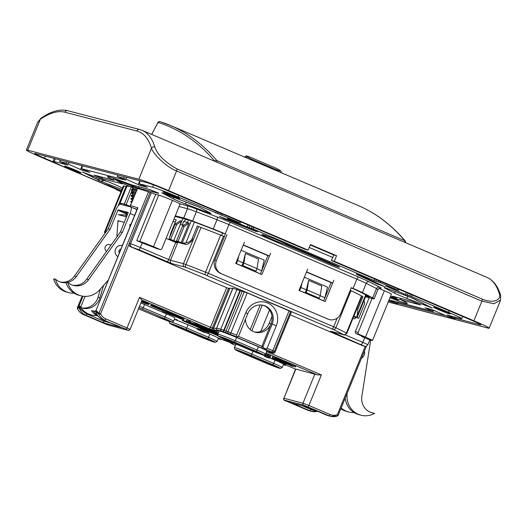 <?xml version="1.0" encoding="UTF-8"?>
<svg xmlns="http://www.w3.org/2000/svg" width="527" height="527" viewBox="0 0 527 527"><rect width="100%" height="100%" fill="white"/><g stroke="black" fill="none" stroke-linecap="round" stroke-linejoin="round"><path stroke-width="0.79" d="M176.163 219.93L174.009 219.015M175.26 222.137L173.106 221.221M173.93 241.715L174.068 241.379M223.152 236.089A7.516 0.343 22.2 0 1 224.436 236.616L220.675 235.082A131.315 5.981 -157.8 0 0 201.024 227.453L197.256 226.043L192.144 238.56C191.367 240.767 189.279 242.236 185.879 242.967L194.423 222.038M272.018 316.325L269.139 323.367A14.031 13.261 -75.4 0 1 254.343 331.951M262.933 305.232A14.031 13.261 -75.4 0 1 264.132 305.673A14.031 13.261 -75.4 0 1 271.043 323.861A14.031 13.261 104.6 0 1 255.285 332.234A14.031 13.261 104.6 0 1 245.523 319.151M260.773 331.43L269.514 310.001M251.834 330.752L262.294 305.113M353.07 318.104L354.954 318.907L355.6 317.313M358.927 334.302L356.074 333.551A1.502 1.423 104.6 0 1 355.33 331.608L358.189 332.353A1.502 1.423 -75.4 0 0 358.927 334.302L365.468 337.089A11.528 0.527 22.2 0 1 372.497 340.495A11.528 0.527 22.2 0 1 371.851 340.416L368.808 339.619A8.267 0.375 -157.8 0 0 364.677 337.748L361.621 336.443L361.805 336.002M356.074 333.551L364.144 337.082L361.621 336.443M355.33 331.608L369.163 297.709M372.497 340.495L391.416 294.138A11.528 0.527 -157.8 0 0 384.387 290.733L378.92 288.401M358.189 332.353L372.022 298.453M130.083 329.421C129.043 330.422 128.384 330.712 128.114 330.284A1.502 1.423 -75.4 0 1 127.929 330.218L125.986 329.21A1.502 0.487 -66.9 0 0 127.027 327.939L130.083 329.421L142 300.219L139.517 297.347L213.442 328.584M139.55 306.227A14.031 0.639 22.2 0 1 143.245 307.775L165.05 317.076A14.031 0.639 22.2 0 1 165.807 317.399A14.031 0.639 22.2 0 1 173.6 321.22L174.924 317.972A14.031 0.639 -157.8 0 0 166.374 313.828L144.569 304.527A14.031 0.639 -157.8 0 0 140.874 302.985M197.487 328.815L188.04 324.784A14.031 0.639 -157.8 0 0 174.694 319.5L174.358 319.362M218.501 337.906L218.31 338.097A14.031 0.639 -157.8 0 0 209.851 334.085L208.626 333.565M238.276 345.014A14.031 0.639 -157.8 0 0 235.74 344.381L234.416 347.622A14.031 0.639 22.2 0 1 251.28 353.848A14.031 0.639 22.2 0 1 251.853 354.085A1.502 0.487 113.1 0 1 250.806 355.356A12.529 0.573 22.2 0 0 250.299 355.139A12.529 0.573 22.2 0 0 235.846 349.645A12.529 0.573 22.2 0 0 242.875 353.281L264.679 362.583A1.502 0.487 -66.9 0 1 264.659 362.576A1.502 0.487 -66.9 0 0 264.659 362.576L242.848 353.274A1.502 0.487 113.1 0 1 242.828 353.261M283.638 363.966L283.447 364.157A14.031 0.639 -157.8 0 0 274.982 360.145L269.995 358.017M264.89 355.837L262.024 354.618M266.688 351.575L321.398 374.908L317.241 374.842L295.561 369.012L283.921 398.254A1.502 1.423 104.6 0 0 284.659 400.204L309.981 410.816A1.502 0.487 -66.9 0 0 311.022 409.551A11.027 10.421 -75.4 0 0 313.67 410.263M272.163 357.728L292.656 366.423L272.163 357.728L272.545 356.799L275.232 357.905M288.612 364.526L293.862 366.384L289.725 364.618L290.1 363.696L295.759 366.048L295.377 366.976L288.625 364.48M290.034 363.861L288.368 363.255M274.982 358.65L281.339 361.114L281.721 360.185L275.549 357.747L274.923 358.656L275.357 357.721M282.413 361.641L285.779 362.879L286.154 361.957L282.788 360.712L282.373 361.674L282.788 360.712M281.596 360.481L282.67 360.936M285.779 362.879L288.065 363.992L288.447 363.063L286.154 361.957M267.92 354.849L267.545 355.771L270.199 356.871L270.582 355.942L265.727 353.927M268.618 357.991L264.62 356.496L265.002 355.573L268.968 356.608L270.331 357.187L269.956 358.116L266.662 357.253L268.698 357.787M198.929 330.093L204.753 332.59L197.368 329.382L206.34 332.781L199.983 330.067L200.359 329.138L208.962 332.735L208.58 333.663L208.158 333.551L198.956 330.027M200.267 329.362L197.744 328.453L197.256 329.388M189.101 322.392L186.044 321.253L186.42 320.324L190.326 321.529L189.951 322.458L187.777 321.892L189.16 322.254M189.97 322.405L198.837 324.724L218.376 332.926M218.073 335.811L183.567 321.095L182.177 320.37L186.815 321.582M141.816 302.03L148.443 304.566L149.029 303.954L143.14 301.444L142.553 302.057L147.132 304.013L141.361 301.787M142.771 301.523L141.644 301.095M182.316 318.572L171.459 313.657L150.57 305.64L162.421 310.719L156.032 307.913L159.029 308.697L181.189 318.143L179.015 317.709L182.316 318.572L182.605 317.88L175.972 315.054M175.715 315.68L175.998 314.981L171.743 312.966L158.785 307.722L150.854 304.942L150.57 305.64M163.278 310.502L162.935 310.858M162.922 310.851L162.718 311.358L183.706 320.008L184.088 319.079L182.414 318.348M346.871 333.288L362.003 296.2L361.555 295.91L346.423 332.992L346.871 333.288C344.816 335.007 343.788 335.495 343.775 334.75L330.785 331.351A2.503 2.365 104.6 0 1 330.475 331.246L364.236 346.16A2.503 2.365 -75.4 0 0 364.546 346.265L363.281 345.929A2.503 2.365 104.6 0 1 362.965 345.824L290.272 314.823M321.398 374.908L308.914 405.5L330.067 414.525A11.027 10.421 -75.4 0 0 337.333 414.723L338.248 415.164L337.28 416.014A1.502 0.415 -109.6 0 0 337.359 416.014A1.502 0.415 -109.6 0 0 337.333 414.723L365.218 346.384M317.359 411.317A12.529 11.838 -75.4 0 1 311.543 411.35A12.529 11.838 -75.4 0 1 309.981 410.816L291.879 403.096L308.782 407.523A20.046 18.946 104.6 0 0 315.357 410.796L317.261 411.291A20.046 18.946 -75.4 0 1 311.72 408.781M284.995 364.612A1.502 0.487 -66.9 0 1 284.514 364.901L284.297 364.809A1.502 0.487 113.1 0 0 284.778 364.519L295.528 369.098L284.738 364.5M249.693 355.066A9.025 0.408 -157.8 0 0 238.494 350.903A9.025 0.408 -157.8 0 0 243.981 353.571L265.792 362.872A9.025 0.408 -157.8 0 0 277.004 367.016A9.025 0.408 -157.8 0 0 271.504 364.361L249.693 355.066M274.132 351.753L275.015 352.214L291.286 312.346L290.456 311.912M276.319 325.745L272.156 324.151A14.031 13.261 104.6 0 0 265.239 305.963A14.031 13.261 104.6 0 0 263.487 305.37A14.031 13.261 104.6 0 0 247.73 313.736L238.553 336.219L237.157 337.181L236.61 335.212L245.786 312.728A17.543 16.574 104.6 0 1 267.676 303.012A17.543 16.574 104.6 0 1 276.319 325.745L267.143 348.228L274.343 351.384L290.614 311.516L247.216 292.926L232.796 288.17L216.663 328.051A1.502 1.423 104.6 0 0 217.407 330.001L219.614 331.015A14.031 0.639 -157.8 0 1 219.943 331.101A14.031 0.639 -157.8 0 1 236.597 337.464L235.273 340.712L257.084 350.014L258.408 346.766L236.597 337.464M232.565 288.737L229.818 288.038L213.547 327.906L216.413 328.637M219.12 331.101L214.43 329.876L217.519 331.404L209.351 328.835A1.502 0.487 -66.9 0 0 210.392 327.57L226.663 287.702L229.561 288.677M226.663 287.702L130.485 246.689A2.503 2.365 104.6 0 1 129.089 244.034L129.253 243.441L130.518 243.77L151.328 192.783A8.267 0.375 -157.8 0 0 150.874 192.724M219.225 330.844L217.835 334.25A14.031 0.639 22.2 0 1 218.619 334.342A14.031 0.639 22.2 0 1 235.273 340.712A1.502 0.487 113.1 0 1 234.232 341.977L256.036 351.278A1.502 0.487 -66.9 0 0 257.084 350.014A14.031 0.639 22.2 0 1 257.841 350.336A14.031 0.639 22.2 0 1 265.634 354.151L266.958 350.91A14.031 0.639 -157.8 0 0 258.408 346.766M238.487 336.378L261.873 346.344L271.043 323.861L272.156 324.151L262.98 346.634L264.791 348.94L267.143 348.228M262.98 346.634L261.873 346.344L262.136 348.169L235.095 336.641M127 186.229L119.537 204.522L126.994 186.229A141.592 6.449 -157.8 0 1 131.328 186.815L124.326 203.969A1.502 1.449 102.5 0 0 124.405 205.293M83.016 296.207L79.004 306.035L80.855 306.734L78.991 307.017L79.004 306.035L77.489 307.537L77.528 308.651M160.221 249.554A1.502 1.423 -75.4 0 1 160.037 249.488L153.489 246.695A11.528 0.527 22.2 0 0 139.813 241.465L136.763 240.668A8.267 0.375 -157.8 0 1 142.231 242.888L157.178 248.744A1.502 1.423 104.6 0 0 157.369 248.803L160.221 249.554A1.502 1.423 -75.4 0 0 161.908 248.652L179.694 205.075A1.502 1.423 -75.4 0 0 178.956 203.132L172.408 200.339A11.528 0.527 -157.8 0 0 158.726 195.109L155.682 194.311A8.267 0.375 -157.8 0 0 151.328 192.783L148.495 191.841L98.99 313.15L100.624 313.782L98.865 314.349L98.99 313.15L96 310.475L95.815 311.404A12.529 11.838 104.6 0 0 102.607 319.606A1.502 0.487 113.1 0 1 102.587 319.599L120.709 327.326L103.891 322.932L85.789 315.212A12.529 11.838 -75.4 0 1 78.991 307.017L77.601 308.796A12.529 11.838 104.6 0 0 83.569 314.632L104.721 323.657A1.502 0.487 -66.9 0 0 104.721 323.657L83.543 314.626A1.502 0.487 113.1 0 1 83.523 314.619C80.842 313.44 78.833 311.477 77.522 308.743A1.502 1.502 0 0 1 77.489 307.537L82.172 296.069L77.495 307.537M148.495 191.841A141.592 6.449 -157.8 0 0 137.587 188.449L130.465 205.576L137.587 188.449M131.697 186.927L131.328 186.815M118.068 205.978L126.118 186.262A8.267 0.375 -157.8 0 1 126.579 186.314L126.921 186.406M125.993 186.558L123.977 186.031A11.528 0.527 -157.8 0 0 123.338 185.959L104.418 232.315A11.528 0.527 22.2 0 1 105.057 232.394L105.538 232.512M105.268 232.894A11.528 0.527 22.2 0 1 104.418 232.315M200.655 336.812L178.851 327.517A9.025 0.408 -157.8 0 1 173.357 324.843A9.025 0.408 -157.8 0 1 184.562 329.006L206.373 338.308A9.025 0.408 -157.8 0 1 211.867 340.962A9.025 0.408 -157.8 0 1 200.655 336.812L201.116 336.068M142.231 242.888L140.334 247.525L170.471 260.298L177.474 243.145L166.104 238.375M155.682 194.311L136.763 240.668M361.555 295.91A131.315 5.981 -157.8 0 0 351.022 290.66L350.224 290.291M320.199 295.713L324.902 297.722L327.478 287.11L304.342 277.242M256.959 268.744L261.662 270.753L264.238 260.14L241.102 250.272M306.121 292.571L305.14 292.828L306.365 289.817L308.657 280.39L307.162 290.021L306.121 292.571L319.204 298.15L318.222 298.407L323.394 300.805M305.14 292.828L299.402 290.575M307.162 290.021L320.245 295.601L319.204 298.15M299.685 290.502L300.917 287.492L306.365 289.817M302.024 282.94L300.917 287.492M308.657 280.39L321.74 285.97L320.245 295.601M324.902 297.722L323.677 300.733M255.964 271.181L257.005 268.632L243.915 263.052L242.875 265.601L255.964 271.181L254.976 271.438L260.147 273.836M242.875 265.601L241.893 265.858L236.162 263.605M257.005 268.632L258.493 259.001L245.411 253.421L243.125 262.848L241.893 265.858M245.411 253.421L243.915 263.052M236.439 263.533L237.67 260.522L243.125 262.848M238.777 255.97L237.67 260.522M261.662 270.753L260.43 273.763M186.097 219.331L183.653 221.472L187.428 222.453M183.949 225.134L182.329 224.713L183.653 221.472M183.706 225.299L182.329 224.713M150.063 192.447L129.253 243.441M129.089 244.034L100.624 313.782A11.027 10.421 -75.4 0 0 101.79 315.719A11.027 10.421 -75.4 0 0 105.874 318.921A1.502 0.487 113.1 0 1 104.833 320.185A12.529 11.838 -75.4 0 1 100.189 316.549A12.529 11.838 -75.4 0 1 98.865 314.349L95.802 311.253M130.643 206.94A1.502 1.383 -73.9 0 1 130.584 205.596A141.592 6.449 22.2 0 1 137.89 207.829L137.402 208.508M137.415 208.475L96 310.475L137.89 207.829M103.891 322.932L103.628 321.108L103.997 320.199M120.979 204.404L120.894 203.389A141.592 6.449 22.2 0 1 124.326 203.969L126.144 204.654A1.502 0.487 113.1 0 1 125.597 205.609M249.218 349.493L227.407 340.198A9.025 0.408 -157.8 0 1 221.913 337.524A9.025 0.408 -157.8 0 1 233.118 341.687L254.93 350.989A9.025 0.408 -157.8 0 1 260.424 353.643A9.025 0.408 -157.8 0 1 249.218 349.493L249.673 348.742M291.879 403.096L308.782 407.523M272.419 357.793L272.795 356.865M288.183 364.243L288.559 363.314M288.677 364.421L289.059 363.498M289.725 364.618L290.436 363.782M290.061 364.71L295.377 366.976M279.718 360.297L280.1 359.374M278.763 359.901L279.145 358.979M280.535 360.659L280.917 359.73M281.075 360.923L281.451 359.994M281.313 361.061L281.695 360.132M281.339 361.114L274.923 358.656M275.173 358.67L275.549 357.747M275.779 358.828L276.155 357.905M276.26 358.979L276.642 358.057M276.616 359.098L276.991 358.169M277.182 359.295L277.558 358.367M277.828 359.539L278.203 358.61M279.382 360.211L275.72 358.959L279.264 360.475M284.969 362.55L285.351 361.621M286.662 363.261L287.044 362.332M287.334 363.558L287.709 362.629M287.867 363.821L288.249 362.892M288.045 363.94L288.421 363.011M288.065 363.992L283.282 361.99M283.256 362.056L283.612 362.089M283.566 362.207L284.152 362.28M284.086 362.444L285.048 362.635M284.975 362.82L285.706 362.905M285.634 363.09L286.49 363.248M286.424 363.393L287.498 363.749M287.459 363.834L280.772 361.015M280.68 361.232L281.108 361.1M281.023 361.324L285.351 363.024M285.305 363.149L282.373 361.674M282.683 361.706L283.058 360.784M283.315 361.924L283.697 360.995M284.027 362.181L284.409 361.252M286.194 364.15L283.638 363.228L286.24 364.038M275.232 359.124L280.384 361.318L272.057 358.294L275.799 359.631L275.265 359.052M272.057 358.294L272.275 357.774M282.624 362.286L284.791 363.274L283.421 362.984L278.974 361.12L282.656 362.201M283.124 362.543L279.692 361.39L283.124 362.543M265.167 354.77L267.545 355.771M269.995 356.739L270.377 355.811M270.199 356.871L265.121 354.809M264.62 356.496L268.592 357.537L268.968 356.608M268.592 357.537L269.956 358.116M197.368 329.382L197.744 328.453M197.533 329.428L197.915 328.499M198.099 329.612L198.475 328.683M198.804 329.869L199.186 328.947M199.983 330.067L200.405 330.179L200.78 329.25M200.405 330.179L208.58 333.663M186.044 321.253L189.951 322.458M188.818 321.977L189.193 321.048M217.756 335.126L184.681 321.022M204.43 328.097L203.132 327.544M200.372 326.312L199.996 327.333L209.081 330.64M190.484 322.537L190.227 323.17L196.406 325.673L192.25 323.901C190.254 322.972 190.695 323.084 193.587 324.237L199.608 326.806L199.891 326.108L193.086 323.222M206.762 328.65L204.568 327.761L204.285 328.453L206.479 329.342L206.762 328.65M203.323 327.069L200.412 326.206L200.128 326.905L202.829 327.913L201.255 327.3L203.04 327.768L203.323 327.069M214.449 332.932L214.476 332.109M218.178 333.42L214.838 332.162L214.555 332.853L217.895 334.111M210.543 331.272L210.662 330.482M214.548 331.924L210.938 330.495L210.655 331.193L214.265 332.623L214.548 331.924M210.662 330.284L206.512 328.776C210.385 330.35 210.714 330.429 207.493 329.026M214.66 333.104L207.302 330.449L217.737 334.625M214.621 333.209L215.708 333.532M217.75 334.54L216.893 333.96M216.821 334.144L215.589 333.822M199.858 326.911L201.531 327.445M201.485 327.656L206.847 329.77M206.788 329.915L207.46 330.027M209.015 330.818L207.421 330.139M201.564 327.913L205.899 329.612L201.617 327.787M192.25 323.901L190.912 323.255L191.196 322.557M199.608 326.806L193.429 324.257M198.495 325.732L198.211 326.424L193.106 324.125M197.17 325.851L190.227 323.17M206.479 329.342L204.568 328.532L204.851 327.834M203.04 327.768L202.421 327.504L202.704 326.806M202.421 327.504L200.128 326.905M217.019 333.92C213.797 332.517 214.127 332.596 218 334.171L214.555 332.853M214.054 331.964L213.89 332.563M215.253 333.13L215.918 333.321M217.499 334.013L216.9 333.71M213.119 332.26C209.891 330.851 210.22 330.936 214.1 332.504L210.655 331.193M210.154 330.304L210.016 330.831M211.347 331.47L212.019 331.661M213.6 332.346L212.994 332.043M207.21 329.718C210.431 331.127 210.102 331.042 206.228 329.474L210.378 330.982L206.064 329.355L206.347 328.664M210.741 330.284L210.378 330.982M208.356 330.198L208.975 330.508M206.729 329.632L207.381 329.816M142.198 302.169L141.796 302.076M142.975 302.458L142.165 302.254M143.64 302.715L142.922 302.584M144.523 303.058L143.575 302.867M145.142 303.295L144.457 303.229M145.643 303.493L145.07 303.473M146.473 303.809L145.577 303.657M141.302 301.925L146.394 304.007M141.994 301.22L141.71 301.918M143.14 301.444L142.553 302.057M148.746 304.646L142.857 302.136M170.524 313.525L174.154 314.915L170.596 313.348M165.998 311.793L169.628 313.183L166.051 311.655M170.939 313.743L174.812 315.311L170.939 313.743M166.413 312.01L171.736 314.283L166.413 312.01M155.485 306.859L155.201 307.557M158.785 307.722L158.502 308.42M165.603 310.634L165.32 311.325M183.607 319.942L183.982 319.013M173.205 315.508L173.416 314.975M178.357 316.938L178.185 317.359M183.706 320.008L162.718 311.358M250.213 329.559L260.252 304.962M187.23 222.928L188.442 219.95M175.069 224.146L176.657 224.561L170.603 239.396L169.015 238.981L175.069 224.146L180.017 220.813L181.604 221.228L173.66 240.701L179.529 242.236L176.473 240.931L182.526 226.096L184.114 226.511L189.061 223.178L181.117 242.644L182.25 242.94A7.516 0.343 22.2 0 1 182.592 243.039L185.879 242.967M169.015 238.981L172.072 240.286L170.643 239.91A7.516 2.437 113.1 0 1 170.531 239.877A7.516 2.437 113.1 0 1 170.076 239.436M169.826 236.998A7.516 2.437 113.1 0 1 171.097 232.335L176.209 219.818L175.412 219.614M182.895 218.494L180.438 224.515L183.633 225.352M182.526 226.096L187.474 222.763L189.061 223.178M176.657 224.561L181.604 221.228M170.603 239.396L173.66 240.701M184.114 226.511L178.06 241.346L176.473 240.931M178.06 241.346L181.117 242.644M170.643 239.91L174.134 241.399L186.031 244.508L182.592 243.039M197.256 226.043A130.815 5.955 22.2 0 1 199.358 226.841M362.003 296.2A130.815 5.955 22.2 0 1 362.951 296.701L361.97 296.279M365.745 294.81L357.102 315.976L357.846 309.217L362.951 296.701M357.102 315.976L356.963 317.399A7.516 0.343 22.2 0 1 356.72 317.34L358.637 318.348L364.691 303.512L364.078 300.383M366.245 295.074L357.194 317.247L353.887 316.088M353.703 316.556L358.637 318.348M353.96 315.923L356.436 309.85M198.541 226.59L193.429 239.106C190.273 242.743 187.81 244.548 186.031 244.508M175.32 215.8L183.719 217.994A20.046 0.916 22.2 0 1 192.586 221.063A140.34 6.39 22.2 0 1 213.204 229.001A20.046 0.916 22.2 0 1 225.187 233.896L223.6 233.481A15.039 0.685 -157.8 0 0 214.614 229.812A135.327 6.166 -157.8 0 0 194.726 222.157A15.039 0.685 -157.8 0 0 188.08 219.851L175.056 216.452M306.45 272.077L331.127 282.597L323.65 300.917M365.817 296.115L368.65 296.853A15.039 0.685 -157.8 0 0 369.486 296.951A15.039 0.685 -157.8 0 0 368.432 296.227A135.327 6.166 -157.8 0 0 358.512 291.174A15.039 0.685 -157.8 0 0 351.509 288.025L351.206 287.894M365.554 296.767L373.017 298.71A20.046 0.916 22.2 0 0 374.13 298.849A20.046 0.916 22.2 0 0 372.721 297.88A140.34 6.39 22.2 0 0 362.431 292.637A20.046 0.916 22.2 0 0 353.097 288.44L351.298 287.67L340.706 313.631A10.026 9.473 -75.4 0 1 339.059 316.371A10.026 9.473 -75.4 0 1 338.466 317.023A10.026 9.473 -75.4 0 1 329.447 319.612A10.026 9.473 -75.4 0 1 328.196 319.184L220.543 273.408C216.228 271.234 214.094 267.65 214.14 262.644A10.026 9.473 104.6 0 1 214.805 260.206L225.398 234.245M269.468 256.043L243.303 244.884L244.436 242.104L235.734 263.428L261.906 274.587L270.608 253.263L269.468 256.043L267.881 255.628L260.404 273.948M333.848 280.232L325.146 301.556L298.98 290.397L307.682 269.073L306.543 271.853L332.715 283.012L333.848 280.232M220.543 273.408L328.901 319.467M221.333 273.612A10.026 9.473 -75.4 0 1 215.609 264.633A10.026 9.473 -75.4 0 1 215.642 263.744A10.026 9.473 -75.4 0 1 216.393 260.621L226.985 234.66M331.127 282.597L332.715 283.012M267.881 255.628L243.21 245.108M121.375 190.761L109.168 185.557L103.22 183.567L66.145 167.757A21.554 0.982 22.2 0 1 53.016 161.4A21.554 0.982 22.2 0 1 54.215 161.545L67.858 165.109L59.571 161.44L66.125 163.139L82.831 170.531L89.801 172.336L81.507 168.673L125.466 180.148L117.257 176.492L123.726 178.185L140.432 185.57L147.402 187.381L139.108 183.712L152.599 187.237A21.554 0.982 22.2 0 1 178.179 197.012L239.429 222.585L227.414 218.507L247.249 227.018L253.197 229.008L374.018 280.529L379.967 282.512L397.76 290.1L385.744 286.023L392.931 289.145L405.579 294.534L411.528 296.523L448.602 312.333A21.554 0.982 22.2 0 1 461.731 318.69A21.554 0.982 22.2 0 1 460.532 318.545L446.889 314.981L455.176 318.651L448.622 316.951L431.916 309.56L425.032 307.761L433.24 311.417L389.288 299.942L397.575 303.611L388.63 300.957M120.993 191.696L116.072 189.549L121.151 191.314M449.63 313.894A9.025 0.408 -157.8 0 0 450.13 313.96A9.025 0.408 -157.8 0 0 443.306 310.732A9.025 0.408 -157.8 0 0 433.932 307.201A9.025 0.408 -157.8 0 0 433.425 307.142A9.025 0.408 -157.8 0 0 440.256 310.363A9.025 0.408 -157.8 0 0 449.63 313.894M179.206 198.58A9.025 0.408 -157.8 0 0 179.707 198.639A9.025 0.408 -157.8 0 0 172.882 195.418A9.025 0.408 -157.8 0 0 163.502 191.887A9.025 0.408 -157.8 0 0 163.001 191.821A9.025 0.408 -157.8 0 0 169.826 195.049A9.025 0.408 -157.8 0 0 179.206 198.58M335.989 265.45A192.968 8.788 -157.8 0 0 289.027 245.325A15.039 0.685 -157.8 0 0 265.779 235.576A15.039 0.685 -157.8 0 0 261.873 234.489A15.039 0.685 -157.8 0 0 270.456 238.678A15.039 0.685 -157.8 0 0 285.812 244.759A242.433 11.041 22.2 0 1 329.283 263.368A7.516 0.343 -157.8 0 0 339.46 267.189A7.516 0.343 -157.8 0 0 335.989 265.45M122.448 188.126L120.169 186.933A10.026 0.455 -157.8 0 0 107.831 181.67L82.515 172.072L99.998 180.801L98.035 180.188L121.908 189.45M161.954 192.902L173.133 198.725A10.026 0.455 -157.8 0 0 185.471 203.989L205.662 211.709A10.026 0.455 -157.8 0 0 211.017 213.448A10.026 0.455 -157.8 0 0 210.148 212.882L198.969 207.052L161.987 192.81M413.629 298.592L389.651 289.422A10.026 0.455 -157.8 0 0 384.295 287.676A10.026 0.455 -157.8 0 0 385.165 288.249L394.578 293.157A10.026 0.455 -157.8 0 0 406.916 298.42L432.232 308.018L413.629 298.592M80.822 172.889A9.025 0.408 -157.8 0 0 81.323 172.948A9.025 0.408 -157.8 0 0 74.498 169.727A9.025 0.408 -157.8 0 0 65.117 166.196A9.025 0.408 -157.8 0 0 64.617 166.13A9.025 0.408 -157.8 0 0 71.441 169.358A9.025 0.408 -157.8 0 0 80.822 172.889M137.712 188.482A13.531 0.619 -157.8 0 0 117.877 180.695A13.531 0.619 -157.8 0 0 117.126 180.603A13.531 0.619 -157.8 0 0 130.09 186.558M390.151 297.235A13.531 0.619 -157.8 0 0 395.283 298.987A13.531 0.619 -157.8 0 0 396.034 299.079A13.531 0.619 -157.8 0 0 390.54 296.273M332.702 257.466L309.224 247.453M286.161 243.896L285.812 244.759M88.075 174.121A5.013 4.499 117.5 0 1 86.659 173.851M89.992 175.59A5.013 4.499 -62.5 0 0 92.377 175.768M100.189 178.844A5.013 4.499 117.5 0 1 96.665 179.061M99.998 180.801A5.013 4.499 -62.5 0 0 103.7 180.491M195.873 205.734A5.013 2.2 -69.1 0 1 195.253 205.695A5.013 2.2 -69.1 0 1 195.155 205.649M174.424 197.533A5.013 2.2 -69.1 0 1 173.805 197.493A5.013 2.2 -69.1 0 1 173.699 197.447M414.749 299.29A5.013 4.499 117.5 0 1 414.321 299.099A5.013 4.499 117.5 0 1 413.524 298.545M414.321 299.099L417.661 300.838A5.013 4.499 -62.5 0 0 418.082 301.029M424.755 304.501A5.013 4.499 117.5 0 1 424.327 304.31A5.013 4.499 117.5 0 1 422.97 303.163M424.327 304.31L427.667 306.049A5.013 4.499 -62.5 0 0 428.089 306.24M370.712 340.119L361.858 396.225A15.039 14.209 104.6 0 0 372.134 412.819A15.039 14.209 104.6 0 0 373.59 413.115L371.687 412.621A15.039 14.209 -75.4 0 1 371.186 412.536M345.205 398.129A20.046 18.946 104.6 0 0 359.032 414.696L360.936 415.197A20.046 18.946 -75.4 0 1 347.016 395.151L347.115 393.445M374.743 413.287L374.499 413.418A20.046 18.946 -75.4 0 1 360.936 415.197M361.496 358.195A6.014 5.685 104.6 0 0 364.15 355.165A6.014 5.685 104.6 0 0 364.394 351.101M354.078 412.569A20.046 18.946 -75.4 0 1 348.716 412.009A20.046 18.946 -75.4 0 1 341.193 407.951M340.877 408.721A20.046 18.946 104.6 0 0 346.812 411.508L348.716 412.009M74.063 293.164A20.046 18.946 -75.4 0 1 68.701 292.597A20.046 18.946 -75.4 0 1 55.533 279.422L56.382 279.87A15.039 14.209 104.6 0 0 61.257 282.274A15.039 14.209 104.6 0 0 66.007 282.643M67.706 282.367A15.039 14.209 104.6 0 0 76.382 276.504L110.143 229.232L117.883 210.26L118.232 209.838L128.226 212.447L120.459 231.92L86.698 279.198A15.039 14.209 -75.4 0 1 72.535 285.179M110.901 245.305A3.761 3.551 104.6 0 0 105.281 246.794A3.761 3.551 104.6 0 0 106.573 251.366M55.46 279.152L53.629 278.928A20.046 18.946 104.6 0 0 66.797 292.103L68.701 292.597M108.127 280.239L99.787 289.725A20.046 18.946 -75.4 0 1 80.914 295.792A20.046 18.946 -75.4 0 1 67.752 282.61L68.602 283.065A15.039 14.209 104.6 0 0 73.477 285.463A15.039 14.209 104.6 0 0 88.602 279.699L122.363 232.42L130.103 213.448A6.515 2.115 113.1 0 0 130.597 206.92A6.515 2.115 113.1 0 0 130.498 206.887L120.499 204.278A6.515 2.115 113.1 0 0 115.98 209.766L108.239 228.731L74.478 276.01A15.039 14.209 -75.4 0 1 65.835 281.866M65.783 281.873A15.039 14.209 -75.4 0 1 60.315 281.991M108.239 228.731L110.143 229.232M122.363 232.42L120.459 231.92M67.68 282.34L65.849 282.116A20.046 18.946 104.6 0 0 79.01 295.291L80.914 295.792M122.277 245.556A6.014 5.685 104.6 0 0 115.532 249.146A6.014 5.685 104.6 0 0 117.784 256.57M109.26 244.495A3.761 3.551 -75.4 0 1 110.749 245.51M318.044 411.475A20.046 18.946 -75.4 0 1 317.261 411.291M96.685 315.508A20.046 18.946 -75.4 0 1 91.323 314.948A20.046 18.946 -75.4 0 1 81.112 307.887L82.067 307.999A15.039 14.209 104.6 0 0 82.541 308.13A15.039 14.209 104.6 0 0 99.952 297.683L103.595 285.397M116.862 236.959L117.943 220.681L124.359 222.354M80.954 307.663L79.208 307.393A20.046 18.946 104.6 0 0 89.419 314.448L91.323 314.948M100.499 288.921L98.048 297.182A15.039 14.209 -75.4 0 1 81.52 307.834M118.298 214.693L126.203 214.963L118.147 214.667A6.515 2.088 92 0 1 118.298 214.693L126.605 216.86M129.833 227.051L129.985 224.331L130.927 224.364M95.716 311.253A15.039 14.209 -75.4 0 1 93.74 311.022M97.37 315.179A20.046 18.946 -75.4 0 1 93.332 311.075L91.428 310.581A20.046 18.946 104.6 0 0 98.259 316.384M93.174 310.851L94.287 311.187A15.039 14.209 104.6 0 0 94.761 311.325A15.039 14.209 104.6 0 0 95.782 311.549M131.869 202.137L130.828 202.078L131.671 202.625M130.67 205.075L130.696 204.384M130.828 202.078L130.867 201.386L132.145 201.459M133.832 197.329L131.039 198.389L133.351 198.508M135.05 194.338L133.278 194.351L131.21 195.392L134.563 195.543M136.276 191.341L133.45 191.36L131.381 192.401L135.775 192.572M133.45 191.36L131.513 190.095L136.71 190.28M133.278 194.351L131.342 193.086L135.492 193.257M133.107 197.348L131.17 196.084L134.28 196.228M133.074 199.186L130.999 199.081L132.936 200.352L130.867 201.386M131.513 190.095L131.552 189.404L136.987 189.588M132.277 186.13L131.724 186.406L133.133 186.492M137.395 188.343L133.627 188.363L131.552 189.404M134.892 187.243L131.684 187.098L133.621 188.37M116.197 189.246L41.62 157.448A25.059 1.14 22.2 0 1 26.35 150.05A25.059 1.14 22.2 0 1 27.747 150.215L138.825 179.226A25.059 1.14 22.2 0 1 168.568 190.596L308.143 250.114L305.285 249.37L165.709 189.852A16.041 0.731 -157.8 0 0 146.677 182.573L35.592 153.568A16.041 0.731 -157.8 0 0 34.703 153.456A16.041 0.731 -157.8 0 0 44.472 158.192L54.907 162.639M500.61 300.107L493.904 303.73L481.895 301.167A2.503 0.81 -66.9 0 0 482.33 299.145L177.006 168.95C164.714 161.954 157.329 154.661 154.852 147.086A2.503 2.213 -16.9 0 0 151.486 148.192C153.159 153.983 166.11 166.921 176.571 170.972L168.568 190.596M482.33 299.145C491.796 303.341 501.48 300.95 499.431 294.02A155.379 50.348 -66.9 0 0 486.843 277.334C493.344 280.272 497.943 286.266 500.643 295.324A2.503 2.213 -16.9 0 1 500.65 295.351M388.195 302.017L487.758 328.018A25.059 1.14 22.2 0 0 489.155 328.189A25.059 1.14 22.2 0 0 473.885 320.791L481.895 301.167L176.571 170.972A2.503 0.81 113.1 0 0 177.006 168.95M67.726 110.723A2.503 2.365 104.6 0 0 64.913 112.218L136.842 130.999A2.503 2.365 -75.4 0 1 139.655 129.504L67.726 110.723C61.053 109.109 53.635 110.663 45.46 115.373L41.185 118.035A2.503 2.121 56 0 0 40.408 119.181L37.608 122.455M116.362 188.844L106.513 184.648M331.457 260.529L333.723 254.963L336.582 255.714L334.309 261.273L331.457 260.529L471.033 320.047A16.041 0.731 -157.8 0 1 480.802 324.777A16.041 0.731 -157.8 0 1 479.913 324.672L455.341 318.255M445.618 315.719L397.74 303.216M334.309 261.273L473.885 320.791M336.582 255.714L310.41 244.548L308.143 250.114M333.723 254.963L310.245 244.956M411.225 297.669L415.434 299.679M99.537 178.501L102.403 179.997L105.907 180.939M105.347 181.117L102.482 179.628M251.471 159.128C246.023 156.328 245.351 155.57 249.449 156.868L275.621 168.027C281.082 170.807 281.754 171.558 277.637 170.287L251.471 159.128L251.399 159.984M275.621 168.027L275.581 168.001C279.33 169.832 282.031 171.235 280.95 172.316L280.456 172.375M247.499 158.324L245.286 156.605C246.781 155.821 244.548 155.327 249.409 156.842L249.449 156.868M130.485 246.689L138.594 249.64L171.71 263.546A2.503 2.365 104.6 0 1 170.471 260.298L183.462 263.691L198.6 226.603M269.139 323.367L271.043 323.861M218.336 338.387L220.154 339.23L218.198 338.716L220.345 339.289A1.502 1.423 -75.4 0 1 220.154 339.23M345.014 334.803L362.78 342.385L364.677 337.748M365.468 337.089L384.387 290.733M307.761 410.237A12.529 11.838 104.6 0 0 309.323 410.77L307.735 410.23A1.502 0.487 -66.9 0 0 307.761 410.237M307.715 410.217A1.502 0.487 -66.9 0 0 307.735 410.23L286.583 401.205A1.502 0.487 113.1 0 1 286.583 401.205A1.502 0.487 113.1 0 1 286.563 401.199M284.514 364.901L285.074 365.191A1.502 1.423 -75.4 0 0 285.278 365.257L286.319 365.178M283.348 364.743L285.074 365.191M209.351 328.835L141.585 299.942M175.906 319.375A1.502 0.487 -66.9 0 0 175.926 319.388L177.612 320.258L174.694 319.5M218.31 338.097L231.557 343.11A1.502 0.487 -66.9 0 0 231.557 343.11L233.026 343.769M230.345 342.59L231.775 343.736A1.502 0.487 113.1 0 1 231.775 343.736L233.224 343.973L231.557 343.11A1.502 0.487 -66.9 0 1 231.518 343.09M231.794 343.749L235.371 345.271L231.775 343.736A1.502 0.487 113.1 0 1 231.755 343.729M283.467 364.447L284.297 364.809M283.447 364.157L284.699 364.48M317.241 374.842L266.089 353.031M366.377 346.232L338.248 415.151M302.327 405.843L311.022 409.551M308.697 407.49L326.799 415.21L329.026 415.79L303.704 405.177L284.659 400.204M295.838 369.052L283.921 398.254L302.966 403.227L314.882 374.018M253.013 351.239L251.853 354.085L273.658 363.386L274.982 360.145M250.806 355.356L272.617 364.651A1.502 0.487 -66.9 0 0 273.658 363.386A14.031 0.639 22.2 0 1 282.208 367.53L283.566 364.203M242.875 353.281A1.502 0.487 113.1 0 1 242.848 353.274L234.858 349.408L234.416 347.622M272.617 364.651A12.529 0.573 22.2 0 1 279.639 368.287A12.529 0.573 22.2 0 1 265.193 362.8A12.529 0.573 22.2 0 1 264.679 362.583M244.39 352.899L243.981 353.571M265.792 362.872L266.247 362.121M333.387 332.036A2.503 0.81 113.1 0 1 332.695 332.405M361.041 344.493A2.503 0.81 -66.9 0 0 362.78 342.385A8.267 0.375 22.2 0 1 367.82 344.823L369.835 339.889M362.965 345.824L364.236 346.16M184.7 266.939A2.503 2.365 -75.4 0 1 183.462 263.691L185.893 264.541A2.503 1.087 110.9 0 0 185.912 267.36L171.71 263.546M185.912 267.36A128.812 5.863 22.2 0 1 205.187 274.844L333.044 329.368A128.812 5.863 22.2 0 1 343.38 334.513L330.475 331.246M264.198 348.709L262.136 348.169M267.248 351.311A1.502 0.487 113.1 0 1 267.222 351.298L272.999 353.024L270.344 351.687L272.327 352.201L264.791 348.94M236.88 337.036L228.711 333.604L217.407 330.001M247.73 313.736L245.786 312.728M247.216 292.926L230.945 332.794L236.61 335.212M271.774 351.911A1.502 0.487 -66.9 0 0 272.815 350.646L289.086 310.778M228.711 333.604A1.502 1.423 -75.4 0 1 227.967 331.654L230.945 332.794A1.502 0.487 113.1 0 1 229.897 334.059M242.255 291.266L225.984 331.134L227.967 331.654L244.238 291.787M223.158 331.72A1.502 0.487 -66.9 0 0 224.199 330.455L225.984 331.134A1.502 1.423 104.6 0 0 226.729 333.084M240.035 290.403L223.764 330.271L224.199 330.455L240.47 290.588M221.531 331.081A1.502 1.423 -75.4 0 1 220.787 329.131L237.058 289.264M232.934 288.183L216.663 328.051L223.764 330.271A1.502 0.487 113.1 0 1 222.723 331.536M218.356 330.462A1.502 0.487 -66.9 0 0 218.376 330.469L217.941 330.284A1.502 0.487 113.1 0 1 217.934 330.284A1.502 0.487 113.1 0 1 217.915 330.271M219.581 331.009L218.376 330.469A1.502 0.487 -66.9 0 0 218.395 330.475M229.956 288.058L213.685 327.926A1.502 1.423 104.6 0 0 214.43 329.876M215.813 330.515A1.502 0.487 -66.9 0 0 215.833 330.528A1.502 0.487 -66.9 0 0 215.853 330.534L217.322 331.2M228.448 288.381L212.177 328.255A1.502 1.423 104.6 0 0 212.921 330.198M105.874 318.921L127.027 327.939L139.517 297.347M128.114 330.284L109.076 325.311A1.502 1.423 104.6 0 1 108.885 325.245L127.929 330.218M108.885 325.245L104.721 323.657A1.502 0.487 -66.9 0 1 104.675 323.637M110.077 322.794L103.628 321.108L86.83 313.947A1.502 0.487 113.1 0 1 85.789 315.212L83.569 314.632A1.502 0.487 113.1 0 1 83.543 314.626M120.525 204.285L120.894 203.389M123.977 186.031L105.057 232.394M126.579 186.314L118.964 204.97M144.569 304.527L143.245 307.775A1.502 0.487 113.1 0 1 142.198 309.039L164.009 318.341A1.502 0.487 -66.9 0 0 165.05 317.076L166.374 313.828M164.009 318.341A12.529 0.573 22.2 0 1 164.688 318.631A12.529 0.573 22.2 0 1 170.814 321.918A12.529 0.573 22.2 0 1 156.071 316.266A1.502 0.487 -66.9 0 0 156.071 316.266L171.677 322.142L173.6 321.22M156.051 316.259L138.509 308.782L156.071 316.266A1.502 0.487 -66.9 0 1 156.032 316.253M138.957 307.682A12.529 0.573 22.2 0 1 142.198 309.039M177.415 320.054L175.926 319.388A1.502 0.487 -66.9 0 0 175.946 319.395M169.325 321.457L169.279 321.569A14.031 0.639 22.2 0 1 169.648 321.569M171.565 322.122A14.031 0.639 22.2 0 1 186.716 328.031L208.527 337.333L209.851 334.085M188.04 324.784L186.716 328.031A1.502 0.487 113.1 0 1 185.675 329.296L207.48 338.597A1.502 0.487 -66.9 0 0 208.527 337.333A14.031 0.639 22.2 0 1 209.285 337.655A14.031 0.639 22.2 0 1 217.078 341.47L218.435 338.143M207.48 338.597A12.529 0.573 22.2 0 1 208.158 338.887A12.529 0.573 22.2 0 1 214.291 342.175A12.529 0.573 22.2 0 1 199.549 336.522A1.502 0.487 -66.9 0 0 199.549 336.522L215.148 342.398L217.078 341.47M169.279 321.569L169.542 323.163C170.353 323.67 168.185 323.051 177.718 327.221A1.502 0.487 113.1 0 1 177.718 327.221L199.549 336.522A1.502 0.487 -66.9 0 1 199.502 336.509M177.698 327.208A1.502 0.487 113.1 0 0 177.718 327.221A12.529 0.573 22.2 0 1 177.065 326.938A12.529 0.573 22.2 0 1 170.932 323.644A12.529 0.573 22.2 0 1 185.675 329.296M219.647 338.459A1.502 0.487 113.1 0 1 219.166 338.756M219.601 338.94A1.502 0.487 -66.9 0 0 220.128 338.591M224.798 340.225A1.502 0.487 113.1 0 1 224.779 340.218L231.537 343.097M230.477 342.649A1.502 1.423 104.6 0 0 231.241 343.459M179.259 326.839L178.851 327.517M166.947 261.728A2.503 0.81 -66.9 0 0 168.686 259.613L175.689 242.466M157.178 248.744L160.037 249.488M172.408 200.339L153.489 246.695M139.813 241.465L158.726 195.109M131.757 247.025A2.503 2.365 -75.4 0 1 130.518 243.77A8.267 0.375 22.2 0 1 140.334 247.525A2.503 0.81 113.1 0 1 138.594 249.64M205.187 274.844A2.503 0.685 -68.5 0 1 205.543 272.163A131.315 5.981 22.2 0 0 185.893 264.541L201.024 227.453M343.38 334.513A2.503 2.24 -62.6 0 0 346.423 332.992A131.315 5.981 22.2 0 0 335.89 327.748A2.503 2.016 115.7 0 1 333.044 329.368M343.802 334.757A2.503 2.365 -75.4 0 1 343.466 334.638M351.022 290.66L335.89 327.748L333.683 326.76L337.227 318.084M331.944 328.874A2.503 0.81 -66.9 0 0 333.683 326.76L208.31 273.302A2.503 0.81 113.1 0 1 206.571 275.41M223.448 236.215L208.31 273.302L205.543 272.163L220.675 235.082M125.986 329.21L102.607 319.606A1.502 0.487 113.1 0 1 102.567 319.586M86.83 313.947A11.027 10.421 -75.4 0 1 83.628 311.767M81.138 307.722A11.027 10.421 -75.4 0 1 80.855 306.734L85.084 296.372M133.739 208.257A140.09 6.377 22.2 0 1 137.079 209.285M131.967 190.392L126.144 204.654L130.386 206.465M132.969 187.935L132.58 188.89M256.036 351.278A12.529 0.573 22.2 0 1 256.715 351.568A12.529 0.573 22.2 0 1 262.848 354.855A12.529 0.573 22.2 0 1 248.105 349.203L226.294 339.908A12.529 0.573 22.2 0 1 225.622 339.619A12.529 0.573 22.2 0 1 219.489 336.325A12.529 0.573 22.2 0 1 234.232 341.977M227.816 339.52L227.407 340.198M268.875 351.95A1.502 1.423 104.6 0 0 269.08 352.016L267.222 351.298A1.502 0.487 113.1 0 1 267.202 351.292M269.06 352.016L273.184 353.09A1.502 1.423 -75.4 0 1 272.999 353.024M272.446 352.741A1.502 0.487 -66.9 0 0 273.019 352.326M272.485 352.26A1.502 0.487 113.1 0 1 272.011 352.55M270.344 351.687A1.502 1.423 104.6 0 0 270.529 351.746L272.512 352.267A1.502 1.423 -75.4 0 1 272.327 352.201M303.704 405.177A1.502 1.423 -75.4 0 1 302.966 403.227L308.914 405.5A1.502 0.487 113.1 0 1 307.867 406.765M337.28 416.014A12.529 11.838 -75.4 0 1 330.587 416.323A12.529 11.838 -75.4 0 1 329.026 415.79A1.502 0.487 -66.9 0 0 330.067 414.525M326.799 415.21A12.529 11.838 104.6 0 0 328.367 415.744L326.78 415.204A1.502 0.487 -66.9 0 0 326.799 415.21M326.76 415.19A1.502 0.487 -66.9 0 0 326.78 415.204L308.743 407.509M183.699 320.765L183.567 321.095M193.87 323.545L193.587 324.237M151.855 305.311L151.572 306.009M182.25 242.94L191.255 220.879M221.584 235.437L222.565 233.039M356.865 308.796L357.846 309.217M192.144 238.56L193.429 239.106M213.204 229.001L216.992 219.733A140.34 6.39 -157.8 0 0 196.367 211.788A2.503 1.199 110.8 0 0 196.242 208.929A22.556 1.028 -157.8 0 0 186.262 205.471A2.503 2.365 104.6 0 1 187.5 208.718L179.101 206.525M192.586 221.063L196.367 211.788A20.046 0.916 -157.8 0 0 187.5 208.718L183.719 217.994M327.399 318.973L328.196 319.184M214.805 260.206L216.393 260.621M353.097 288.44L356.884 279.165L228.968 224.621L225.187 233.896M217.229 217.012A22.556 1.028 -157.8 0 1 230.707 222.513A2.503 0.81 -66.9 0 0 228.968 224.621A20.046 0.916 -157.8 0 0 216.992 219.733A2.503 0.804 111.3 0 0 217.229 217.012A142.843 6.508 -157.8 0 0 196.242 208.929M179.621 203.738L186.262 205.471M379.611 287.946L380.184 288.078C380.375 287.531 379.618 288.032 377.912 289.573A20.046 0.916 -157.8 0 0 376.502 288.605A2.503 2.292 118.2 0 1 379.592 287.116A142.843 6.508 -157.8 0 0 369.124 281.78A22.556 1.028 -157.8 0 0 358.623 277.057A2.503 0.81 113.1 0 0 356.884 279.165A20.046 0.916 -157.8 0 1 366.219 283.368A2.503 2.088 116.1 0 1 369.124 281.78M379.993 288.071A22.556 1.028 -157.8 0 0 379.592 287.116M372.721 297.88L376.502 288.605A140.34 6.39 -157.8 0 0 366.219 283.368L362.431 292.637M230.707 222.513L358.623 277.057M158.653 193.356L149.931 189.641L131.684 184.872A7.516 0.343 22.2 0 1 127.159 183.258A30.072 1.37 -157.8 0 0 111.928 179.279A7.516 0.343 22.2 0 1 112.64 179.898L94.116 175.116L103.114 178.857L121.77 183.725A15.039 0.685 -157.8 0 0 120.07 182.355A20.046 0.916 22.2 0 1 130.485 185.076A15.039 0.685 -157.8 0 0 139.998 188.488L158.653 193.356A2.503 2.365 -75.4 0 1 157.876 192.81M389.94 297.742A30.072 1.37 -157.8 0 0 402.819 300.812A7.516 0.343 22.2 0 1 402.108 300.192L420.632 304.975L411.633 301.233L392.977 296.365A15.039 0.685 -157.8 0 0 394.683 297.735A20.046 0.916 22.2 0 1 390.138 297.261L398.3 299.889L400.612 299.316M363.156 276.728L357.029 274.6A162.896 7.418 22.2 0 1 377.266 283.994L384.644 286.695A172.922 7.872 -157.8 0 0 363.156 276.728A2.503 1.621 -65.6 0 1 363.07 276.688L356.147 273.928M222.302 217.467L220.095 216.637L224.331 218.777A162.896 7.418 22.2 0 1 253.783 230.576L256.181 231.511L253.566 229.996A172.922 7.872 -157.8 0 0 222.302 217.467A2.503 0.593 -68.4 0 0 222.322 217.48L219.37 216.386M396.66 303.163L397.141 301.991M432.41 310.989L432.851 309.896M454.261 318.209L454.742 317.037M448.602 312.333L449.248 310.759M412.173 294.949L411.528 296.523M409.742 295.838L410.414 294.198M408.168 293.243L407.364 295.219M405.579 294.534L406.416 292.492M397.76 290.1L398.208 288.994M380.422 281.405L379.967 282.512M378.182 281.833L378.663 280.66M376.416 279.699L375.804 281.207M374.018 280.529L374.657 278.954M253.843 227.433L253.197 229.008M251.412 228.323L252.084 226.682M249.838 225.727L249.034 227.704M247.249 227.018L248.085 224.976M239.429 222.585L239.877 221.478M222.091 213.89L221.636 214.996M219.851 214.311L220.332 213.139M218.086 212.183L217.473 213.692M215.688 213.013L216.333 211.432M178.818 195.438L178.179 197.012M152.599 187.237L153.535 184.944M140.261 180.899L139.108 183.712M140.861 184.536L140.432 185.57M138.14 184.667L139.734 180.761M126.724 177.362L126.019 179.088M123.726 178.185L124.319 176.736M117.844 175.043L117.257 176.492M82.66 165.853L81.507 168.673M83.253 169.496L82.831 170.531M80.539 169.622L82.133 165.715M69.123 162.323L68.418 164.049M66.125 163.139L66.718 161.69M60.243 160.004L59.65 161.453M55.361 158.726L54.215 161.545M116.823 188.818L116.48 189.661M368.65 296.853L368.821 296.444M329.579 262.65L329.283 263.368M92.739 177.428L93.279 176.11M96.408 177.309L95.822 178.739M101.296 181.071L101.125 181.499M173.133 198.725L173.66 197.441M186.248 202.091L185.471 203.989M205.662 211.709L206.057 210.747M407.76 296.345L406.916 298.42M394.578 293.157L395.237 291.556M385.316 287.88L385.165 288.249M138.614 186.71A2.503 2.365 104.6 0 0 139.998 188.488M130.314 184.443A2.503 0.685 111.5 0 0 130.485 185.076M115.215 178.791L116.395 180.372L119.925 182.296A2.503 2.022 -64.2 0 0 120.07 182.355M121.77 183.725A2.503 2.365 -75.4 0 1 120.611 182.632M101.724 177.079A2.503 2.365 104.6 0 0 103.114 178.857M94.392 175.135A2.503 2.365 104.6 0 0 94.702 175.241L112.956 180.01A2.503 2.365 -75.4 0 1 112.64 179.898M114.339 178.482A2.503 2.068 116 0 1 111.928 179.279M131.684 184.872A2.503 2.365 104.6 0 0 131.994 184.977L150.241 189.746L158.331 193.02M420.355 304.955A2.503 2.365 -75.4 0 1 419.578 304.402M392.977 296.365A2.503 2.365 104.6 0 0 393.294 296.47L411.949 301.345A2.503 2.365 -75.4 0 1 411.949 301.345A2.503 2.365 -75.4 0 1 411.633 301.233M400.718 298.414A2.503 2.365 104.6 0 0 402.108 300.192M396.614 297.34A2.503 2.022 115.8 0 1 394.683 297.735M362.984 276.649A2.503 1.621 -65.6 0 0 363.07 276.688L384.512 286.642A2.503 1.963 -64.5 0 0 384.644 286.695M357.905 274.56A2.503 1.621 114.4 0 1 357.029 274.6M378.676 283.882A2.503 1.963 115.5 0 1 377.266 283.994M224.206 218.224A2.503 0.593 111.6 0 0 224.331 218.777M222.322 217.48L257.71 231.808M253.902 230.134L253.783 230.576M371.687 412.621L373.59 413.115M346.476 395.006L347.016 395.151M126.559 213.962L117.883 210.26M74.478 276.01L76.382 276.504M118.232 209.838L126.52 213.376M128.16 213.04A11.528 0.527 -157.8 0 0 126.177 212.776M134.602 215.372L130.103 213.448M86.698 279.198L88.602 279.699M65.849 282.116L67.752 282.61M119.3 252.868A2.437 2.299 -75.4 0 1 120.821 249.133M127.547 214.542A10.026 0.455 -157.8 0 0 126.467 214.324L126.098 212.704M53.629 278.928L55.533 279.422M119.998 221.215L117.765 221.136M98.048 297.182L99.952 297.683M91.428 310.581L93.332 311.075M79.208 307.393L81.112 307.887M151.75 134.438A108.266 35.078 113.1 0 1 157.804 123.002L158.35 122.488A1089.125 352.912 113.1 0 1 214.897 161.354A1.502 1.403 -40.3 0 1 216.854 160.577L404.848 240.74A1090.626 353.4 -66.9 0 0 358.288 205.563C375.968 213.119 391.653 224.963 405.342 241.102A1.502 1.403 -40.3 0 0 404.848 240.74A2.503 0.81 -66.9 0 1 404.828 242.361M163.047 122.6A1090.626 353.4 113.1 0 1 170.293 125.4A1090.626 353.4 113.1 0 1 216.854 160.577A2.503 0.81 113.1 0 1 216.841 162.191M160.234 121.658A1.502 1.423 107.7 0 0 158.35 122.488M157.804 123.002A1.502 0.441 -150.9 0 1 157.804 122.824L151.671 134.405M136.842 130.999A152.87 49.538 113.1 0 1 151.486 148.192L138.825 179.226M64.913 112.218A152.87 49.538 113.1 0 0 40.408 119.181L27.747 150.215M139.655 129.504L142.27 130.4A155.379 50.348 113.1 0 1 154.852 147.086M499.431 294.02A2.503 2.213 -16.9 0 1 500.643 295.324L500.512 300.364L489.155 328.189M479.913 324.672L480.09 324.23M45.329 156.104L44.472 158.192M277.564 171.143L277.637 170.287M249.409 156.842L275.535 167.994M309.323 410.77L311.543 411.35L317.399 411.33M285.259 365.257L283.342 364.756M328.367 415.744L330.587 416.323L337.359 416.014A1.502 1.502 0 0 0 338.248 415.164L366.384 346.232M286.583 401.205C284.409 400.816 283.427 399.822 283.645 398.221M284.778 364.519L283.493 364.183M264.659 362.576L280.278 368.452L282.208 367.53M364.546 346.265C365.033 345.949 365.033 347.642 367.82 344.823M217.941 330.284C216.972 330.383 216.498 329.632 216.525 328.038M213.547 327.906C213.751 329.691 214.219 330.442 214.963 330.152L215.833 330.528M109.076 325.311L104.702 323.65M218.362 338.123L224.779 340.218M220.345 339.289L221.722 339.019M177.718 327.221L199.522 336.516M95.802 310.429A1.502 1.502 0 0 0 95.736 311.352C96.77 315.245 99.05 317.992 102.587 319.599L120.624 327.293M130.465 205.576A1.502 1.502 0 0 0 130.558 206.907M217.835 334.25L218.106 335.844C218.909 336.351 216.742 335.725 226.274 339.895L248.085 349.197L263.704 355.079L265.634 354.151M273.184 353.09C273.236 353.538 273.849 353.242 275.015 352.214M272.512 352.267C272.564 352.715 273.177 352.418 274.343 351.384M209.674 330.791L209.957 330.093M170.531 239.877L174.022 241.366M328.644 319.402L329.447 319.612M433.793 310.284L433.326 311.431M455.736 317.294L455.176 318.651M461.731 318.69L462.64 316.47M398.675 290.542L399.143 289.389M240.345 223.026L240.813 221.874M140.182 180.873L139.029 183.706M117.765 175.023L117.172 176.479M82.574 165.834L81.421 168.66M60.164 159.977L59.571 161.44M53.016 161.4L54.228 158.429M116.072 189.549L116.441 188.653M398.129 302.254L397.575 303.611M374.13 298.849L377.912 289.573M195.253 205.695L188.106 202.961M173.805 197.493L166.651 194.759M119.925 182.296L121.763 183.218M112.956 180.01L114.102 180.155L115.591 179.575M131.994 184.977L127.191 183.277C116.434 179.14 110.209 176.953 108.503 176.716L108.714 176.716M411.949 301.345L420.032 304.619M406.33 302.65L401.152 299.876L400.164 298.269M384.512 286.642L384.993 286.866M130.597 206.92L136.941 209.627M126.467 214.324L125.545 216.584M131.039 198.389L130.999 199.081M131.21 195.392L131.17 196.084M131.381 192.401L131.342 193.086M131.724 186.406L131.684 187.098M405.718 242.736L405.342 241.102M358.288 205.563L170.293 125.4L160.116 121.612C158.581 121.744 157.804 122.145 157.797 122.831M142.27 130.4L486.843 277.334M41.185 118.035L37.707 122.218L26.35 150.05M244.989 157.25L245.286 156.605"/></g></svg>
